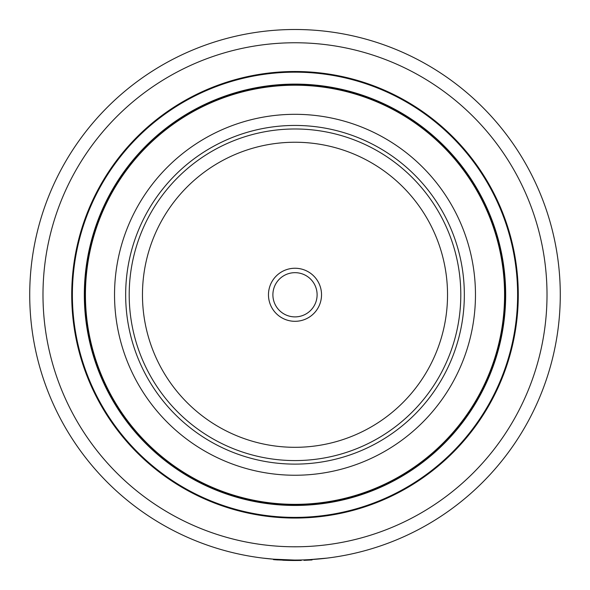 <?xml version="1.0" encoding="UTF-8"?>
<svg xmlns="http://www.w3.org/2000/svg" width="590" height="590" viewBox="0 0 590 590"><rect width="100%" height="100%" fill="white"/><g stroke="black" fill="none" stroke-linecap="round" stroke-linejoin="round"><path stroke-width="0.89" d="M294.019 560.5L300.76 560.434L300.753 559.999M295.162 560.058L295.162 560.5L299.351 560.463M299.86 560.456L301.188 560.426M275.523 559.785L273.458 559.622L273.495 559.187L294.314 560.058L294.307 560.5L295.037 560.5L287.927 560.404M313.024 129.962A165.797 165.797 0 0 1 460.554 303.806A165.797 165.797 0 0 1 276.976 459.595A165.797 165.797 0 0 1 130.184 276.754A165.797 165.797 0 0 1 313.024 129.962A165.797 165.797 0 0 1 459.817 312.803A165.797 165.797 0 0 1 276.976 459.595A165.797 165.797 0 0 0 459.817 312.803A165.797 165.797 0 0 0 313.024 129.962M295 464.116A169.337 169.337 0 0 1 125.663 294.779A169.337 169.337 0 0 1 295 125.441A169.337 169.337 0 0 1 464.337 294.779A169.337 169.337 0 0 1 295 464.116M295 475.245A180.466 180.466 0 0 1 114.534 294.779A180.466 180.466 0 0 1 295 114.312A180.466 180.466 0 0 1 475.466 294.779A180.466 180.466 0 0 1 295 475.245M295 504.789A210.011 210.011 0 0 1 84.99 294.779A210.011 210.011 0 0 1 295 84.768A210.011 210.011 0 0 1 505.011 294.779A210.011 210.011 0 0 1 295 504.789A210.011 210.011 0 0 0 505.011 294.779A210.011 210.011 0 0 0 295 84.768M295 84.547A210.232 210.232 0 0 1 505.232 294.779A210.232 210.232 0 0 1 295 505.011A210.232 210.232 0 0 1 84.768 294.779A210.232 210.232 0 0 1 295 84.547A210.232 210.232 0 0 1 505.232 294.779A210.232 210.232 0 0 1 295 505.011A210.232 210.232 0 0 1 84.768 294.779A210.232 210.232 0 0 1 295 84.547A210.232 210.232 0 0 1 505.232 294.779A210.232 210.232 0 0 1 295 505.011M295 517.836A223.057 223.057 0 0 1 71.943 294.779A223.057 223.057 0 0 1 295 71.722A223.057 223.057 0 0 1 518.057 294.779A223.057 223.057 0 0 1 295 517.836A223.057 223.057 0 0 0 518.057 294.779A223.057 223.057 0 0 0 295 71.722M295 71.501A223.278 223.278 0 0 1 518.278 294.779A223.278 223.278 0 0 1 295 518.057A223.278 223.278 0 0 1 71.722 294.779A223.278 223.278 0 0 1 295 71.501M295 560.058A265.279 265.279 0 0 1 29.721 294.779A265.279 265.279 0 0 1 295 29.5A265.279 265.279 0 0 1 560.279 294.779A265.279 265.279 0 0 1 295 560.058A265.279 265.279 0 0 0 560.279 294.779A265.279 265.279 0 0 0 295 29.5M274.262 559.246L275.419 559.335M275.501 559.342L279.867 559.622M280.221 559.645L280.597 559.667M281.482 559.711L282.566 559.763M283.849 559.822L284.579 559.851M275.382 559.777L273.981 559.667L274.033 559.224L262.926 558.111M275.781 559.357L276.445 559.409M303.953 559.903L312.029 559.512L312.058 559.954L303.968 560.345L303.953 559.903M292.323 560.043L290.28 560.013M327.074 558.111L308.931 559.689M304.654 559.88L300.163 560.006M300.037 560.006L298.452 560.035M275.471 559.785L277.595 559.932M282.728 560.22L288.901 560.426M283.406 560.249L287.219 560.382M276.504 559.858L292.33 560.485M292.788 560.493L294.594 560.5M292.109 560.043L292.662 560.05M287.765 560.404L292.928 560.493M273.952 559.224L273.915 559.659L294.307 560.5M297.404 272.801A22.103 22.103 0 0 1 316.978 297.183A22.103 22.103 0 0 1 292.596 316.756A22.103 22.103 0 0 1 273.023 292.375A22.103 22.103 0 0 1 297.404 272.801M297.884 268.406A26.528 26.528 0 0 1 321.373 297.662A26.528 26.528 0 0 1 292.116 321.152A26.528 26.528 0 0 1 268.627 291.895A26.528 26.528 0 0 1 297.884 268.406M295 504.347A209.568 209.568 0 0 1 85.432 294.779A209.568 209.568 0 0 1 295 85.211A209.568 209.568 0 0 1 504.568 294.779A209.568 209.568 0 0 1 295 504.347M295 505.453A210.674 210.674 0 0 1 84.326 294.779A210.674 210.674 0 0 1 295 84.105A210.674 210.674 0 0 1 505.674 294.779A210.674 210.674 0 0 1 295 505.453M295 517.393A222.614 222.614 0 0 1 72.386 294.779A222.614 222.614 0 0 1 295 72.164A222.614 222.614 0 0 1 517.614 294.779A222.614 222.614 0 0 1 295 517.393M295 546.79A252.011 252.011 0 0 1 42.989 294.779A252.011 252.011 0 0 1 295 42.76A252.011 252.011 0 0 1 547.011 294.779A252.011 252.011 0 0 1 295 546.79M263.737 544.85A252.011 252.011 0 0 1 43.476 279.114A252.011 252.011 0 0 1 295 42.76A252.011 252.011 0 0 0 43.476 279.114A252.011 252.011 0 0 0 263.737 544.85M278.414 446.409A152.537 152.537 0 0 1 143.37 278.192A152.537 152.537 0 0 1 311.586 143.149A152.537 152.537 0 0 1 446.63 311.365A152.537 152.537 0 0 1 278.414 446.409M301.284 560.426L301.276 559.984"/></g></svg>
